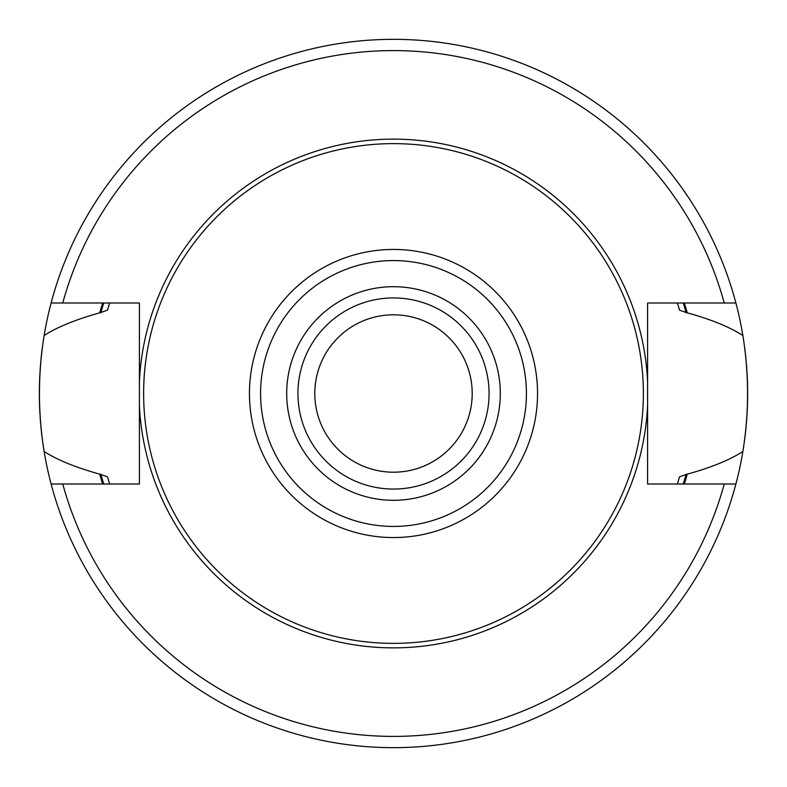 <?xml version="1.0" encoding="UTF-8"?>
<svg xmlns="http://www.w3.org/2000/svg" width="787" height="787" viewBox="0 0 787 787"><rect width="100%" height="100%" fill="white"/><g stroke="black" fill="none" stroke-linecap="round" stroke-linejoin="round"><path stroke-width="1.18" d="M43.265 446.022A354.15 354.15 0 0 0 44.131 451.482C37.894 412.831 37.894 374.169 44.131 335.518A354.15 354.15 0 0 0 43.295 340.81M42.409 347.028A354.15 354.15 0 0 0 40.973 359.61M40.58 364.056A354.15 354.15 0 0 0 40.107 370.402M39.95 372.89A354.15 354.15 0 0 0 39.95 414.11M40.137 417.071A354.15 354.15 0 0 0 40.55 422.649M40.973 427.39A354.15 354.15 0 0 0 42.409 439.972M109.639 484.005A297.939 297.939 0 0 1 109.383 483.198A297.939 297.939 0 0 0 109.639 484.005L107.445 476.784L99.762 474.168C75.768 467.498 57.225 459.942 44.131 451.482A354.15 354.15 0 0 0 51.106 484.005L139.407 484.005L139.407 405.453A254.368 254.368 0 0 0 393.5 647.868A254.368 254.368 0 0 0 647.593 405.453L647.593 484.005L735.894 484.005A354.15 354.15 0 0 0 742.869 451.482C729.765 459.962 711.222 467.527 687.238 474.168L679.555 476.784L677.361 484.005A297.939 297.939 0 0 0 677.627 483.139A297.939 297.939 0 0 1 677.361 484.005M647.593 405.453L647.593 302.995L724.247 302.995A342.906 342.906 0 0 0 62.753 302.995L51.106 302.995A354.15 354.15 0 0 0 44.131 335.518C56.969 327.166 75.513 319.611 99.762 312.832L107.445 310.216L109.639 302.995A297.939 297.939 0 0 0 109.383 303.812A297.939 297.939 0 0 1 109.639 302.995M99.762 474.168A304.618 304.618 0 0 0 102.644 484.005M684.356 484.005A304.618 304.618 0 0 0 687.238 474.168M677.361 302.995A297.939 297.939 0 0 1 677.627 303.861A297.939 297.939 0 0 0 677.361 302.995L679.555 310.216L687.238 312.832C710.976 319.374 729.519 326.939 742.869 335.518A354.15 354.15 0 0 0 735.894 302.995L724.247 302.995M687.238 312.832A304.618 304.618 0 0 0 684.356 302.995M102.644 302.995A304.618 304.618 0 0 0 99.762 312.832M647.593 381.547A254.368 254.368 0 0 0 393.5 139.132A254.368 254.368 0 0 0 139.407 381.547L139.407 484.005M139.407 405.453L139.407 302.995L62.753 302.995M678.364 480.778A297.939 297.939 0 0 0 679.555 476.784A297.939 297.939 0 0 1 678.364 480.778M679.555 310.216A297.939 297.939 0 0 0 678.364 306.222A297.939 297.939 0 0 1 679.555 310.216M742.869 335.518A354.15 354.15 0 0 1 743.705 340.781A354.15 354.15 0 0 0 742.869 335.518C749.106 374.169 749.106 412.831 742.869 451.482A354.15 354.15 0 0 0 743.735 446.003A354.15 354.15 0 0 1 742.869 451.482M735.894 484.005A354.15 354.15 0 0 1 51.106 484.005M51.106 302.995A354.15 354.15 0 0 1 735.894 302.995M393.5 143.627A249.873 249.873 0 0 1 643.373 393.5A249.873 249.873 0 0 1 393.5 643.373A249.873 249.873 0 0 1 143.627 393.5A249.873 249.873 0 0 1 393.5 143.627M393.5 489.061A95.561 95.561 0 0 0 489.061 393.5A95.561 95.561 0 0 0 393.5 297.939A95.561 95.561 0 0 0 297.939 393.5A95.561 95.561 0 0 0 393.5 489.061A95.561 95.561 0 0 1 297.939 393.5A95.561 95.561 0 0 1 393.5 297.939M393.5 314.8A78.7 78.7 0 0 0 314.8 393.5A78.7 78.7 0 0 0 393.5 472.2A78.7 78.7 0 0 0 472.2 393.5A78.7 78.7 0 0 0 393.5 314.8M744.591 439.972A354.15 354.15 0 0 0 746.027 427.39A354.15 354.15 0 0 1 744.591 439.972M746.42 423.012A354.15 354.15 0 0 0 746.893 416.638A354.15 354.15 0 0 1 746.42 423.012M747.05 414.11A354.15 354.15 0 0 0 747.05 372.89A354.15 354.15 0 0 1 747.05 414.11M746.863 369.969A354.15 354.15 0 0 0 746.45 364.411A354.15 354.15 0 0 1 746.863 369.969M746.027 359.61A354.15 354.15 0 0 0 744.591 347.028A354.15 354.15 0 0 1 746.027 359.61M100.854 474.168A303.556 303.556 0 0 0 103.746 484.005M683.254 484.005A303.556 303.556 0 0 0 686.146 474.168M686.146 312.832A303.556 303.556 0 0 0 683.254 302.995M103.746 302.995A303.556 303.556 0 0 0 100.854 312.832M62.753 484.005A342.906 342.906 0 0 0 724.247 484.005M393.5 249.449A144.051 144.051 0 0 0 249.449 393.5A144.051 144.051 0 0 0 393.5 537.551A144.051 144.051 0 0 0 537.551 393.5A144.051 144.051 0 0 0 393.5 249.449M393.5 260.576A132.924 132.924 0 0 0 260.576 393.5A132.924 132.924 0 0 0 393.5 526.424A132.924 132.924 0 0 0 526.424 393.5A132.924 132.924 0 0 0 393.5 260.576M393.5 500.306A106.806 106.806 0 0 0 500.306 393.5A106.806 106.806 0 0 0 393.5 286.694A106.806 106.806 0 0 0 286.694 393.5A106.806 106.806 0 0 0 393.5 500.306"/></g></svg>
